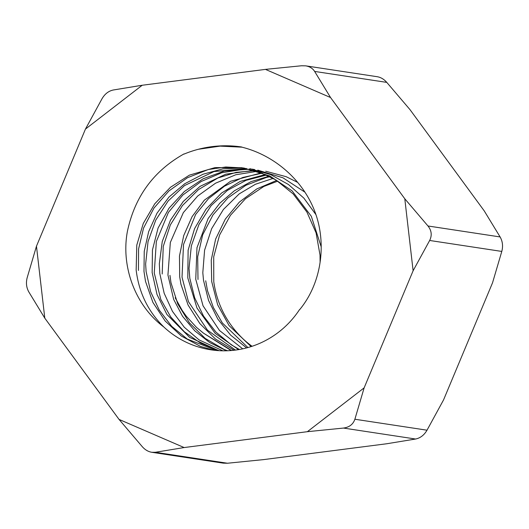 <?xml version="1.0" encoding="UTF-8"?>
<svg xmlns="http://www.w3.org/2000/svg" width="529" height="529" viewBox="0 0 529 529"><rect width="100%" height="100%" fill="white"/><g stroke="black" fill="none" stroke-linecap="round" stroke-linejoin="round"><path stroke-width="0.79" d="M277.771 181.13L263.839 186.459L245.482 198.706L230.452 215.29L219.581 235.041L213.716 256.796L213.776 281.812C217.069 304.38 226.901 323.464 243.261 339.063A92.403 90.142 -81.4 0 0 252.075 346.283M251.103 346.601L229.083 325.599L217.644 304.77L211.706 281.567L211.256 260.003L215.634 239.055L225.281 219.151L239.339 202.124L256.803 188.913L276.68 180.422M205.708 280.787L207.513 290.778L213.392 307.58L222.378 322.994L247.916 347.553M246.6 347.91L230.618 335.122L217.756 318.974L208.545 300.412L203.513 280.363L202.812 272.706L204.591 250.164L211.666 228.647L223.417 209.458L239.227 193.872L255.408 184.271L273.235 178.366M242.732 348.836L219.469 330.46L203.043 305.802L195.75 279.246L196.986 247.671L208.162 218.47L219.799 203.209L234.36 190.771L251.063 181.612L269.129 176.19M266.682 175.02L246.064 180.329L227.305 190.466L211.131 205.649L198.93 224.534L191.339 245.853L189.025 268.348L189.812 278.267L194.685 297.88L203.533 316.091L215.892 332.027L231.272 344.802L239.412 349.484M270.107 176.679L266.325 177.479L245.873 185.295L227.734 198.091L212.989 214.913L202.68 234.836L197.681 256.79L197.998 279.491M238.566 349.629L215.224 333.382L196.98 308.03L187.795 277.897L188.119 250.164L194.606 228.574L206.026 209.173L221.519 193.078L240.206 181.414L265.479 174.477M262.298 173.148L242.771 177.473L224.527 186.148L208.499 198.653L195.637 214.47L183.523 244.484L182.022 277.17L188.43 301.629L207.507 330.195L235.465 350.086M234.056 350.258L215.429 338.996L199.823 323.556L188.053 304.962L180.925 284.192L179.695 276.819L179.47 256.016L183.708 235.61L192.087 216.659L204.3 200.213L230.492 181.295L261.465 172.824M175.178 297.761L182.188 310.417L186.301 316.216L196.464 327.365L203.44 333.131L231.133 350.542M257.2 171.317L235.749 174.762L215.534 183.206L197.694 196.028L183.345 212.598L170.331 242.48L167.938 275.034L173.651 299.381L182.538 316.263L194.771 330.837L209.663 342.534L226.538 350.787M203.44 333.131L231.603 350.502M297.675 182.399L286.163 176.693L265.717 171.231M253.96 170.318L225.771 174.18L200.101 186.34L183.298 201.417L170.477 220.209L162.271 241.442L159.328 263.839L159.844 273.711L164.162 293.245L172.461 311.369L184.264 327.226L199.096 339.916L222.874 350.813M162.178 274.002L163.263 246.388L170.364 224.898L182.412 205.589L198.527 189.587L217.836 178.015L236.066 172.368L255.123 170.662M227.523 350.753L224.071 349.418L205.219 338.421L189.488 322.908L177.784 303.963L170.979 282.684L169.954 275.344M304.942 192.179L282.949 177.804L257.762 170.126M249.668 169.207L224.203 171.079L203.123 178.802L184.37 191.498L168.996 208.234L158.072 228.059L152.451 249.919L152.147 272.528L157.034 294.567L166.946 314.517L189.607 337.357L218.761 350.654M219.145 350.681L200.742 343.242L184.33 331.776L170.735 316.937L160.783 299.381L154.25 272.944L156.346 241.502L168.387 212.427L182.836 195.036L201.06 181.559L221.836 172.719L243.955 169.214L249.946 169.267M315.972 214.701L303.871 198.124L288.47 184.522L270.597 174.557L249.86 168.672M243.406 167.958L222.94 168.837L203.043 174.22L184.72 183.748L168.976 197.066L157.001 213.2L148.669 231.616L144.245 251.341L143.981 271.41L145.501 281.362L152.907 302.416L165.154 320.984L181.321 336.008L200.484 346.422L213.815 350.211M216.566 350.496L187.233 339.036L171.707 326.333L159.328 310.239L150.62 291.691L146.123 271.642L145.634 264.024L148.041 241.574L155.731 220.157L168.103 201.06L184.535 185.567L213.987 171.575L246.468 168.513M252.016 169.128L254.641 169.538M320.098 262.212L320.032 255.143L316.077 232.853L306.913 212.063L293.251 193.998L275.788 179.873L259.474 172.09L241.879 167.719L215.058 167.587L189.395 175.152L170.424 187.306L154.772 203.791L143.28 223.45L136.786 245.112L136.158 270.021C138.856 292.504 148.087 311.495 163.851 327.001A92.403 90.142 -81.4 0 0 210.919 349.821A92.403 90.142 -81.4 0 0 299.586 309.511M241.984 147.174L220.084 146.13L198.408 149.271M184.046 154.098A112.75 109.992 98.6 0 1 240.523 146.824C274.227 154.706 303.884 180.455 315.568 213.544C326.73 245.112 321.189 283.617 299.712 309.591M241.74 147.002L240.523 146.824M44.8 318.167L28.89 292.061C26.384 287.644 25.822 282.81 27.21 277.573L36.468 246.19L44.8 318.167L119.045 419.411L184.138 447.554L307.369 431.69L364.137 387.856L413.116 270.749L404.791 198.772L330.546 97.528L265.446 69.385L142.222 85.248L85.453 129.083L101.985 98.804C104.848 93.884 108.657 90.942 113.418 89.976L142.222 85.248M184.138 447.554L155.334 452.282L151.79 452.288C148.186 451.68 144.999 449.789 142.228 446.615L119.045 419.411M265.446 69.385L301.53 65.761L305.722 65.854C309.729 66.522 312.699 68.38 314.636 71.428L330.546 97.528M314.636 71.428L386.772 82.385C384.001 79.211 380.814 77.32 377.21 76.712L305.722 65.854M386.772 82.385L409.955 109.589L484.2 210.833L500.11 236.939L427.974 225.982C431.604 230.571 432.167 235.405 429.654 240.47L413.116 270.749M404.791 198.772L427.974 225.982M429.654 240.47L501.79 251.427C503.178 246.19 502.616 241.356 500.11 236.939M501.79 251.427L492.532 282.81L443.547 399.917L427.015 430.196L354.88 419.239C353.141 424.331 349.332 427.273 343.447 428.067L307.369 431.69M343.447 428.067L415.582 439.024C420.343 438.058 424.152 435.116 427.015 430.196M415.582 439.024L386.778 443.752L263.554 459.615L227.47 463.239L155.334 452.282M151.79 452.288L223.278 463.146L227.47 463.239M364.137 387.856L354.88 419.239M85.453 129.083L36.468 246.19M163.851 327.001C135.398 305.795 120.817 266.828 127.377 231.504C134.683 196.861 153.549 170.999 183.98 153.932M138.439 270.438L138.578 248.967L143.544 228.111L153.992 208.023L168.963 190.916L187.405 177.764L208.294 169.518L225.81 167.005L243.532 167.977M244.054 168.057L269.803 175.965L292.127 190.903L311.31 216.288L321.189 246.825"/></g></svg>
